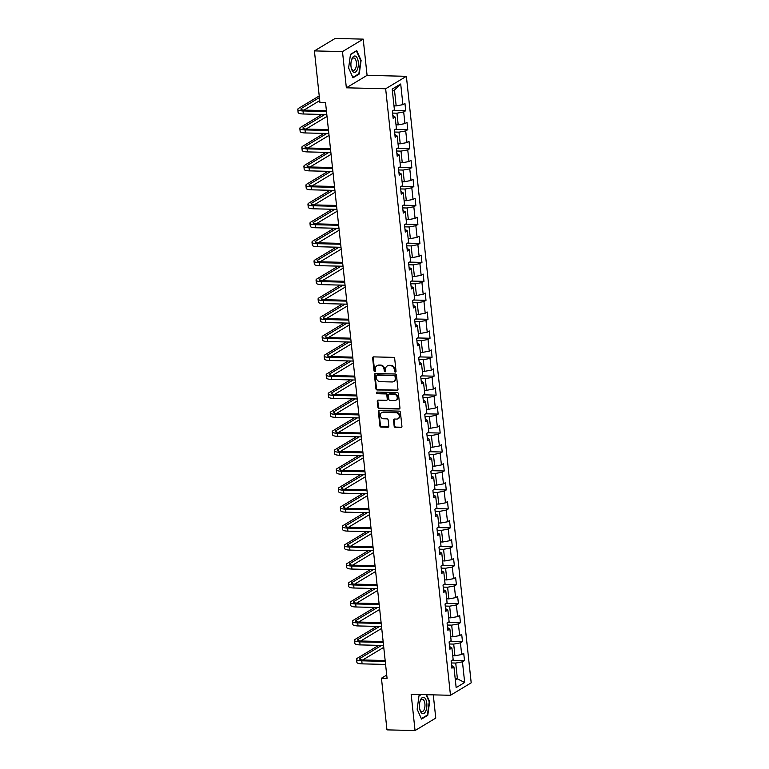 <?xml version="1.0" encoding="UTF-8"?>
<svg xmlns="http://www.w3.org/2000/svg" width="769" height="769" viewBox="0 0 769 769"><rect width="100%" height="100%" fill="white"/><g stroke="black" fill="none" stroke-linecap="round" stroke-linejoin="round"><path stroke-width="1.15" d="M395.362 372.081A0.865 0.74 -121 0 0 396.045 371.264L394.689 358.585A1.24 1.057 -121 0 0 393.459 357.364L373.619 356.883A1.24 1.057 -121 0 0 372.638 358.046L373.994 370.725A0.865 0.74 -121 0 0 375.541 370.764L375.368 369.12A3.96 3.393 -121 0 1 376.848 365.813A3.96 3.393 -121 0 1 378.483 365.39L380.136 365.429A3.96 3.393 -121 0 1 384.067 369.331L384.25 370.975A0.865 0.74 -121 0 0 385.788 371.014L385.615 369.37A3.96 3.393 -121 0 1 387.105 366.063A3.96 3.393 -121 0 1 388.729 365.64L390.383 365.679A3.96 3.393 -121 0 1 394.324 369.581L394.497 371.225A0.865 0.74 -121 0 0 395.362 372.081M395.92 371.744A0.865 0.74 -121 0 0 395.948 371.744A0.865 0.74 -121 0 1 395.055 370.889L394.497 371.225M373.417 356.903A1.24 1.057 -121 0 0 373.205 357.71L374.561 370.389A0.865 0.74 -121 0 0 375.445 371.244M376.848 365.813L377.406 365.477A3.96 3.393 -121 0 1 379.04 365.054L380.693 365.092A3.96 3.393 -121 0 1 384.635 368.995L384.808 370.639A0.865 0.74 -121 0 0 385.702 371.494M394.161 426.218A1.24 1.057 -121 0 0 395.391 427.439L400.957 427.574A1.24 1.057 -121 0 0 401.937 426.411L400.428 412.328A1.24 1.057 -121 0 0 399.198 411.117L379.357 410.627A1.24 1.057 -121 0 0 378.386 411.8L379.886 425.872A1.24 1.057 -121 0 0 381.116 427.093L387.845 427.256A1.24 1.057 -121 0 0 388.816 426.093L388.172 420.066A1.24 1.057 -121 0 0 386.942 418.845L383.606 418.769A3.316 2.836 -121 0 1 380.492 416.289A3.316 2.836 -121 0 1 381.559 412.732A3.316 2.836 -121 0 1 382.933 412.386L395.987 412.703A3.316 2.836 -121 0 1 399.101 415.173A3.316 2.836 -121 0 1 398.034 418.73A3.316 2.836 -121 0 1 396.669 419.086L394.497 419.028A1.24 1.057 -121 0 0 393.517 420.201L394.161 426.218L394.728 425.882A1.24 1.057 -121 0 0 395.958 427.103L401.524 427.237A1.24 1.057 -121 0 0 401.716 427.228M411.175 694.33L415.049 730.55L386.97 729.868L381.453 678.21L387.067 678.345L325.547 102.7L319.933 102.565L314.415 50.908L342.484 51.59L346.358 87.81L385.654 88.771L450.471 695.282L411.175 694.33M396.996 390.469A1.24 1.057 -121 0 0 397.967 389.306L396.468 375.234A1.24 1.057 -121 0 0 395.237 374.013L375.397 373.523A1.24 1.057 -121 0 0 374.416 374.695L375.926 388.768A1.24 1.057 -121 0 0 377.156 389.989L397.554 390.133A1.24 1.057 -121 0 0 397.756 390.123M398.448 393.786L399.947 407.858A1.24 1.057 -121 0 1 398.976 409.021L379.136 408.541A1.24 1.057 -121 0 1 377.906 407.32L377.262 401.293A1.24 1.057 -121 0 1 378.242 400.13L386.288 400.332A1.24 1.057 -121 0 0 387.259 399.159L386.836 395.16A1.24 1.057 -121 0 0 385.605 393.939L377.223 393.738A0.865 0.74 -121 0 1 377.05 392.075L397.217 392.565A1.24 1.057 -121 0 1 398.448 393.786M385.654 88.771L406.378 76.314L471.195 682.824L450.471 695.282M452.095 660.292L464.505 660.6L463.726 653.304L461.679 654.534L460.429 642.865L462.477 641.634L461.698 634.338L459.651 635.569L458.401 623.899L460.448 622.669L459.67 615.383L457.622 616.613L456.373 604.943L458.42 603.713L457.642 596.417L455.594 597.648L454.354 585.978L456.392 584.748L455.613 577.461L453.575 578.682L452.326 567.022L454.373 565.792L453.585 558.496L451.547 559.726L450.298 548.057L452.345 546.826L451.566 539.53L449.519 540.761L448.269 529.091L450.317 527.87L449.538 520.575L447.491 521.805L446.241 510.135L448.289 508.905L447.51 501.609L445.462 502.839L444.222 491.17L446.26 489.94L445.482 482.653L443.444 483.884L442.194 472.214L444.242 470.984L443.453 463.688L441.416 464.918L440.166 453.249L442.213 452.018L441.435 444.732L439.387 445.962L438.138 434.293L440.185 433.062L439.407 425.766L437.359 426.997L436.11 415.327L438.157 414.097L437.378 406.811L435.331 408.031L434.091 396.371L436.129 395.141L435.35 387.845L433.312 389.076L432.063 377.406L434.101 376.176L433.322 368.88L431.284 370.11L430.034 358.441L432.082 357.22L431.303 349.924L429.256 351.154L428.006 339.485L430.054 338.254L429.275 330.958L427.228 332.189L425.978 320.519L428.025 319.289L427.247 312.003L425.199 313.233L423.959 301.563L425.997 300.333L425.219 293.037L423.181 294.267L421.931 282.598L423.969 281.367L423.19 274.081L421.152 275.302L419.903 263.642L421.95 262.412L421.172 255.116L419.124 256.346L417.875 244.677L419.922 243.446L419.143 236.15L417.096 237.381L415.846 225.711L417.894 224.49L417.115 217.194L415.068 218.425L413.828 206.755L415.866 205.525L415.087 198.229L413.04 199.459L411.8 187.79L413.837 186.559L413.059 179.273L411.021 180.504L409.771 168.834L411.819 167.604L411.04 160.308L408.993 161.538L407.743 149.868L409.79 148.638L409.012 141.352L406.964 142.582L405.715 130.913L407.762 129.682L406.984 122.386L404.936 123.617L403.696 111.947L405.734 110.717L404.955 103.43L402.908 104.651L400.707 83.994L392.19 89.108L394.401 109.775L392.353 111.005L393.132 118.291L395.179 117.061L392.844 115.61M464.505 660.6L462.457 661.821L464.668 682.488L456.152 687.601L453.941 666.944L451.903 668.174L451.115 660.879L453.162 659.648L451.912 647.979L449.875 649.209L449.096 641.913L451.134 640.692L449.894 629.023L447.846 630.253L447.068 622.957L449.115 621.727L447.866 610.057L445.818 611.288L445.04 603.992L447.087 602.761L445.837 591.101L443.79 592.322L443.011 585.036L445.059 583.806L443.809 572.136L441.771 573.366L440.983 566.071L443.031 564.84L441.781 553.171L439.743 554.401L438.964 547.115L441.002 545.884L439.762 534.215L437.715 535.445L436.936 528.149L438.984 526.919L437.734 515.249L435.687 516.48L434.908 509.184L436.955 507.963L435.706 496.293L433.658 497.524L432.88 490.228L434.927 488.997L433.678 477.328L431.63 478.558L430.851 471.262L432.899 470.032L431.649 458.372L429.611 459.593L428.833 452.307L430.871 451.076L429.631 439.407L427.583 440.637L426.805 433.341L428.842 432.111L427.602 420.441L425.555 421.672L424.776 414.385L426.824 413.155L425.574 401.485L423.527 402.716L422.748 395.42L424.796 394.189L423.546 382.52L421.499 383.75L420.72 376.464L422.767 375.234L421.518 363.564L419.48 364.794L418.701 357.498L420.739 356.268L419.499 344.599L417.452 345.829L416.673 338.533L418.711 337.312L417.471 325.643L415.423 326.873L414.645 319.577L416.692 318.347L415.443 306.677L413.395 307.908L412.617 300.612L414.664 299.381L413.414 287.721L411.367 288.942L410.588 281.656L412.636 280.425L411.386 268.756L409.348 269.986L408.57 262.69L410.608 261.46L409.358 249.79L407.32 251.021L406.541 243.735L408.579 242.504L407.339 230.835L405.292 232.065L404.513 224.769L406.561 223.539L405.311 211.869L403.264 213.1L402.485 205.804L404.532 204.583L403.283 192.913L401.235 194.144L400.457 186.848L402.504 185.617L401.255 173.948L399.217 175.178L398.438 167.882L400.476 166.652L399.226 154.992L397.189 156.213L396.41 148.926L398.448 147.696L397.208 136.026L395.16 137.257L394.382 129.961L396.429 128.731L395.179 117.061M449.317 643.989L453.7 644.105L454.94 655.765L452.739 655.717M449.586 646.527L451.912 647.979M454.94 655.765L461.679 654.534M453.7 644.105L460.429 642.865M447.289 625.034L451.672 625.139L452.922 636.809L450.721 636.751M447.558 627.562L449.894 629.023M452.922 636.809L459.651 635.569M451.672 625.139L458.401 623.899M445.261 606.068L449.644 606.174L450.894 617.843L448.692 617.795M445.53 608.596L447.866 610.057M450.894 617.843L457.622 616.613M449.644 606.174L456.373 604.943M443.232 587.112L447.616 587.218L448.865 598.888L446.664 598.83M443.502 589.64L445.837 591.101M448.865 598.888L455.594 597.648M447.616 587.218L454.354 585.978M441.214 568.147L445.597 568.253L446.837 579.922L444.636 579.874M441.483 570.675L443.809 572.136M446.837 579.922L453.575 578.682M445.597 568.253L452.326 567.022M439.186 549.191L443.569 549.297L444.809 560.966L442.608 560.909M439.455 551.719L441.781 553.171M444.809 560.966L451.547 559.726M443.569 549.297L450.298 548.057M437.157 530.226L441.541 530.331L442.79 542.001L440.589 541.943M437.426 532.754L439.762 534.215M442.79 542.001L449.519 540.761M441.541 530.331L448.269 529.091M435.129 511.27L439.512 511.375L440.762 523.035L438.561 522.987M435.398 513.798L437.734 515.249M440.762 523.035L447.491 521.805M439.512 511.375L446.241 510.135M433.101 492.304L437.484 492.41L438.734 504.079L436.532 504.022M433.37 494.832L435.706 496.293M438.734 504.079L445.462 502.839M437.484 492.41L444.222 491.17M431.082 473.339L435.465 473.444L436.705 485.114L434.504 485.066M431.351 475.867L433.678 477.328M436.705 485.114L443.444 483.884M435.465 473.444L442.194 472.214M429.054 454.383L433.437 454.489L434.677 466.158L432.476 466.101M429.323 456.911L431.649 458.372M434.677 466.158L441.416 464.918M433.437 454.489L440.166 453.249M427.026 435.417L431.409 435.523L432.659 447.193L430.457 447.145M427.295 437.946L429.631 439.407M432.659 447.193L439.387 445.962M431.409 435.523L438.138 434.293M424.997 416.462L429.381 416.567L430.63 428.237L428.429 428.179M425.267 418.99L427.602 420.441M430.63 428.237L437.359 426.997M429.381 416.567L436.11 415.327M422.969 397.496L427.353 397.602L428.602 409.271L426.401 409.223M423.238 400.024L425.574 401.485M428.602 409.271L435.331 408.031M427.353 397.602L434.091 396.371M420.941 378.54L425.324 378.646L426.574 390.316L424.373 390.258M421.22 381.068L423.546 382.52M426.574 390.316L433.312 389.076M425.324 378.646L432.063 377.406M418.922 359.575L423.306 359.681L424.546 371.35L422.344 371.292M419.192 362.103L421.518 363.564M424.546 371.35L431.284 370.11M423.306 359.681L430.034 358.441M416.894 340.609L421.277 340.725L422.527 352.385L420.326 352.337M417.163 343.147L419.499 344.599M422.527 352.385L429.256 351.154M421.277 340.725L428.006 339.485M414.866 321.653L419.249 321.759L420.499 333.429L418.298 333.371M415.135 324.182L417.471 325.643M420.499 333.429L427.228 332.189M419.249 321.759L425.978 320.519M412.838 302.688L417.221 302.794L418.471 314.463L416.269 314.415M413.107 305.216L415.443 306.677M418.471 314.463L425.199 313.233M417.221 302.794L423.959 301.563M410.809 283.732L415.193 283.838L416.442 295.507L414.241 295.45M411.088 286.26L413.414 287.721M416.442 295.507L423.181 294.267M415.193 283.838L421.931 282.598M408.791 264.767L413.174 264.872L414.414 276.542L412.213 276.494M409.06 267.295L411.386 268.756M414.414 276.542L421.152 275.302M413.174 264.872L419.903 263.642M406.763 245.811L411.146 245.917L412.395 257.586L410.185 257.528M407.032 248.339L409.358 249.79M412.395 257.586L419.124 256.346M411.146 245.917L417.875 244.677M404.734 226.845L409.118 226.951L410.367 238.621L408.166 238.563M405.003 229.373L407.339 230.835M410.367 238.621L417.096 237.381M409.118 226.951L415.846 225.711M402.706 207.89L407.089 207.995L408.339 219.655L406.138 219.607M402.975 210.418L405.311 211.869M408.339 219.655L415.068 218.425M407.089 207.995L413.828 206.755M400.678 188.924L405.061 189.03L406.311 200.699L404.11 200.642M400.957 191.452L403.283 192.913M406.311 200.699L413.04 199.459M405.061 189.03L411.8 187.79M398.659 169.959L403.043 170.064L404.283 181.734L402.081 181.686M398.928 172.487L401.255 173.948M404.283 181.734L411.021 180.504M403.043 170.064L409.771 168.834M396.631 151.003L401.014 151.108L402.264 162.778L400.053 162.72M396.9 153.531L399.226 154.992M402.264 162.778L408.993 161.538M401.014 151.108L407.743 149.868M394.603 132.037L398.986 132.143L400.236 143.813L398.034 143.765M394.872 134.565L397.208 136.026M400.236 143.813L406.964 142.582M398.986 132.143L405.715 130.913M392.575 113.081L396.958 113.187L398.207 124.857L396.006 124.799M398.207 124.857L404.936 123.617M396.958 113.187L403.696 111.947M400.707 83.994L394.487 90.088L396.179 105.891L393.978 105.843M396.179 105.891L402.908 104.651M346.358 87.81L367.082 75.352L363.208 39.132L342.484 51.59M363.208 39.132L335.14 38.45L314.415 50.908M415.049 730.55L435.763 718.092L433.283 694.868M367.082 75.352L406.378 76.314M386.711 675.047L381.453 678.21M394.487 90.088L392.43 91.328M455.21 678.806L457.411 678.864L455.729 663.061L451.345 662.955M455.354 680.104L457.411 678.864L464.668 682.488M451.614 665.483L453.941 666.944M455.729 663.061L462.457 661.821M393.324 110.419L405.734 110.717M395.353 129.375L407.762 129.682M397.381 148.34L409.79 148.638M399.409 167.296L411.819 167.604M401.437 186.261L413.837 186.559M403.456 205.227L415.866 205.525M405.484 224.183L417.894 224.49M407.512 243.148L419.922 243.446M409.541 262.104L421.95 262.412M411.569 281.07L423.969 281.367M413.587 300.025L425.997 300.333M415.616 318.991L428.025 319.289M417.644 337.956L430.054 338.254M419.672 356.912L432.082 357.22M421.7 375.878L434.101 376.176M423.719 394.833L436.129 395.141M425.747 413.799L438.157 414.097M427.775 432.755L440.185 433.062M429.804 451.72L442.213 452.018M431.832 470.676L444.242 470.984M433.851 489.642L446.26 489.94M435.879 508.607L448.289 508.905M437.907 527.563L450.317 527.87M439.935 546.528L452.345 546.826M441.964 565.484L454.373 565.792M443.982 584.45L456.392 584.748M446.01 603.405L458.42 603.713M448.039 622.371L460.448 622.669M450.067 641.336L462.477 641.634M348.617 67.951L352.99 77.804L359.238 74.055L361.103 60.453L356.729 50.6L350.481 54.349L348.617 67.951M420.787 694.561L419.018 695.628L417.154 709.229L421.527 719.082L427.766 715.333L429.631 701.732L426.516 694.705M358.392 74.035L359.238 74.055M426.92 715.314L427.766 715.333M395.055 370.889L394.882 369.245A3.96 3.393 -121 0 0 390.95 365.342L390.383 365.679M387.105 366.063L387.663 365.727A3.96 3.393 -121 0 1 389.297 365.304L390.95 365.342M375.195 373.542A1.24 1.057 -121 0 0 374.984 374.359L376.483 388.432A1.24 1.057 -121 0 0 377.714 389.652L397.554 390.133M395.064 376.502A0.865 0.74 -121 0 0 394.199 375.647L376.791 375.224A0.865 0.74 -121 0 0 376.108 376.041L376.291 377.771A3.96 3.393 -121 0 0 380.222 381.674L392.132 381.962A3.96 3.393 -121 0 0 393.757 381.539A3.96 3.393 -121 0 0 395.247 378.233L395.064 376.502L395.622 376.166A0.865 0.74 -121 0 0 394.757 375.31L394.199 375.647M376.426 375.32L376.993 374.984A0.865 0.74 -121 0 1 377.348 374.888L394.757 375.31M393.757 381.539L394.324 381.203A3.96 3.393 -121 0 0 395.804 377.896L395.247 378.233M395.622 376.166L395.804 377.896M378.04 400.149A1.24 1.057 -121 0 0 377.829 400.957L378.463 406.984A1.24 1.057 -121 0 0 379.694 408.204L399.534 408.685A1.24 1.057 -121 0 0 399.736 408.675M386.797 400.197L387.355 399.861A1.24 1.057 -121 0 0 387.816 398.823L387.393 394.824A1.24 1.057 -121 0 0 386.163 393.603L377.223 393.738M377.012 392.075A0.865 0.74 -121 0 0 377.79 393.401M394.632 400.534A3.316 2.836 -121 0 0 395.997 400.178A3.316 2.836 -121 0 0 397.064 396.621A3.316 2.836 -121 0 0 393.949 394.151L389.354 394.036A1.24 1.057 -121 0 0 388.374 395.199L388.806 399.198A1.24 1.057 -121 0 0 390.037 400.418L394.632 400.534M395.997 400.178L396.564 399.842A3.316 2.836 -121 0 0 397.631 396.285A3.316 2.836 -121 0 0 394.516 393.815L393.949 394.151M388.835 394.17L389.402 393.834A1.24 1.057 -121 0 1 389.912 393.699L394.516 393.815M394.295 419.047A1.24 1.057 -121 0 0 394.084 419.864L394.728 425.882M398.034 418.73L398.602 418.394A3.316 2.836 -121 0 0 399.669 414.837A3.316 2.836 -121 0 0 396.554 412.367L395.987 412.703M381.559 412.732L382.126 412.395A3.316 2.836 -121 0 1 383.491 412.049L396.554 412.367M379.165 410.646A1.24 1.057 -121 0 0 378.944 411.463L380.453 425.536A1.24 1.057 -121 0 0 381.684 426.757L388.403 426.92A1.24 1.057 -121 0 0 388.605 426.91M319.222 95.933L298.785 108.218A9.459 2.336 -6.1 0 0 297.805 109.429A9.459 2.336 -6.1 0 0 303.005 110.947L326.489 111.524M297.805 109.429L298.122 112.466A9.459 2.336 -6.1 0 0 303.332 113.985L326.815 114.562M326.392 110.64L304.409 110.102A6.306 1.557 173.9 0 1 300.939 109.092A6.306 1.557 173.9 0 1 301.592 108.285L319.404 97.586M303.976 110.092L319.721 100.624M353.548 72.132A8.199 3.73 91.4 0 0 358.21 66.249A8.199 3.73 91.4 0 0 355.72 56.262A8.199 3.73 91.4 0 0 351.423 60.309A8.199 3.73 91.4 0 0 351.241 67.922A8.199 3.73 91.4 0 0 353.548 72.132M351.135 67.412A6.21 2.826 91.4 0 0 352.788 70.181A6.21 2.826 91.4 0 0 353.461 70.383A6.21 2.826 91.4 0 0 356.403 64.99A6.21 2.826 91.4 0 0 354.432 58.165A6.21 2.826 91.4 0 0 353.759 57.963A6.21 2.826 91.4 0 0 351.298 60.809M350.453 54.618L356.441 51.014L360.68 60.559L358.873 73.747L352.827 77.381L348.626 67.912M426.805 703.289A8.199 3.73 91.4 0 0 423.738 697.329A8.199 3.73 91.4 0 0 419.961 701.588A8.199 3.73 91.4 0 0 419.528 707.663A8.199 3.73 91.4 0 0 419.768 709.201A8.199 3.73 91.4 0 0 424.373 713.113A8.199 3.73 91.4 0 0 426.805 703.289M419.672 708.701A6.21 2.826 91.4 0 0 421.998 711.661A6.21 2.826 91.4 0 0 424.901 703.798A6.21 2.826 91.4 0 0 422.296 699.242A6.21 2.826 91.4 0 0 419.836 702.087M421.335 718.659L417.154 709.191M418.98 695.897L421.191 694.57M426.045 694.695L429.217 701.837L427.41 715.026L421.364 718.659M322 114.437L300.814 127.183A9.459 2.336 -6.1 0 0 299.823 128.394A9.459 2.336 -6.1 0 0 305.033 129.913L328.517 130.48M299.823 128.394L300.15 131.432A9.459 2.336 -6.1 0 0 305.36 132.95L328.844 133.518M328.421 129.605L306.437 129.067A6.306 1.557 173.9 0 1 302.967 128.058A6.306 1.557 173.9 0 1 303.62 127.25L324.816 114.514M306.004 129.048L327.017 116.417M324.028 133.402L302.842 146.139A9.459 2.336 -6.1 0 0 301.852 147.35A9.459 2.336 -6.1 0 0 307.062 148.869L330.545 149.446M301.852 147.35L302.179 150.388A9.459 2.336 -6.1 0 0 307.389 151.906L330.872 152.483M330.449 148.561L308.465 148.032A6.306 1.557 173.9 0 1 304.995 147.014A6.306 1.557 173.9 0 1 305.649 146.206L326.835 133.47M308.023 148.013L329.036 135.382M326.056 152.368L304.87 165.104A9.459 2.336 -6.1 0 0 303.88 166.315A9.459 2.336 -6.1 0 0 309.09 167.834L332.573 168.401M303.88 166.315L304.207 169.353A9.459 2.336 -6.1 0 0 309.417 170.872L332.89 171.439M332.477 167.527L310.484 166.988A6.306 1.557 173.9 0 1 307.014 165.979A6.306 1.557 173.9 0 1 307.677 165.172L328.863 152.435M310.051 166.979L331.064 154.338M328.084 171.324L306.889 184.06A9.459 2.336 -6.1 0 0 305.908 185.271A9.459 2.336 -6.1 0 0 311.118 186.79L334.592 187.367M305.908 185.271L306.235 188.309A9.459 2.336 -6.1 0 0 311.435 189.828L334.919 190.404M334.505 186.483L312.512 185.954A6.306 1.557 173.9 0 1 309.042 184.935A6.306 1.557 173.9 0 1 309.705 184.127L330.891 171.391M312.079 185.935L333.092 173.304M330.112 190.289L308.917 203.026A9.459 2.336 -6.1 0 0 307.936 204.237A9.459 2.336 -6.1 0 0 313.137 205.756L336.62 206.323M307.936 204.237L308.254 207.274A9.459 2.336 -6.1 0 0 313.464 208.793L336.947 209.36M336.524 205.448L314.54 204.91A6.306 1.557 173.9 0 1 311.07 203.9A6.306 1.557 173.9 0 1 311.724 203.093L332.919 190.356M314.108 204.9L335.121 192.269M332.131 209.245L310.945 221.981A9.459 2.336 -6.1 0 0 309.955 223.193A9.459 2.336 -6.1 0 0 315.165 224.711L338.648 225.288M309.955 223.193L310.282 226.23A9.459 2.336 -6.1 0 0 315.492 227.759L338.975 228.326M338.552 224.413L316.568 223.875A6.306 1.557 173.9 0 1 313.098 222.856A6.306 1.557 173.9 0 1 313.752 222.058L334.948 209.312M316.136 223.856L337.149 211.225M334.159 228.21L312.973 240.947A9.459 2.336 -6.1 0 0 311.983 242.158A9.459 2.336 -6.1 0 0 317.193 243.677L340.677 244.244M311.983 242.158L312.31 245.196A9.459 2.336 -6.1 0 0 317.52 246.714L341.003 247.291M340.58 243.369L318.597 242.831A6.306 1.557 173.9 0 1 315.127 241.822A6.306 1.557 173.9 0 1 315.78 241.014L336.966 228.278M318.155 242.821L339.167 230.191M336.188 247.166L315.002 259.912A9.459 2.336 -6.1 0 0 314.012 261.114A9.459 2.336 -6.1 0 0 319.222 262.642L342.705 263.209M314.012 261.114L314.338 264.161A9.459 2.336 -6.1 0 0 319.548 265.68L343.022 266.247M342.609 262.335L320.615 261.796A6.306 1.557 173.9 0 1 317.145 260.787A6.306 1.557 173.9 0 1 317.808 259.98L338.994 247.243M320.183 261.777L341.196 249.146M338.216 266.132L317.03 278.868A9.459 2.336 -6.1 0 0 316.04 280.079A9.459 2.336 -6.1 0 0 321.25 281.598L344.723 282.175M316.04 280.079L316.367 283.117A9.459 2.336 -6.1 0 0 321.567 284.636L345.05 285.212M344.637 281.291L322.644 280.762A6.306 1.557 173.9 0 1 319.173 279.743A6.306 1.557 173.9 0 1 319.837 278.936L341.023 266.199M322.211 280.743L343.224 268.112M340.244 285.097L319.048 297.834A9.459 2.336 -6.1 0 0 318.068 299.045A9.459 2.336 -6.1 0 0 323.268 300.564L346.752 301.131M318.068 299.045L318.395 302.082A9.459 2.336 -6.1 0 0 323.595 303.601L347.079 304.168M346.656 300.256L324.672 299.718A6.306 1.557 173.9 0 1 321.202 298.708A6.306 1.557 173.9 0 1 321.855 297.901L343.051 285.164M324.239 299.699L345.252 287.068M342.272 304.053L321.077 316.79A9.459 2.336 -6.1 0 0 320.096 318.001A9.459 2.336 -6.1 0 0 325.297 319.519L348.78 320.096M320.096 318.001L320.413 321.038A9.459 2.336 -6.1 0 0 325.623 322.557L349.107 323.134M348.684 319.212L326.7 318.683A6.306 1.557 173.9 0 1 323.23 317.664A6.306 1.557 173.9 0 1 323.884 316.857L345.079 304.12M326.267 318.664L347.28 306.033M344.291 323.018L323.105 335.755A9.459 2.336 -6.1 0 0 322.115 336.966A9.459 2.336 -6.1 0 0 327.325 338.485L350.808 339.052M322.115 336.966L322.442 340.004A9.459 2.336 -6.1 0 0 327.652 341.523L351.135 342.09M350.712 338.177L328.728 337.639A6.306 1.557 173.9 0 1 325.258 336.63A6.306 1.557 173.9 0 1 325.912 335.822L347.098 323.086M328.286 337.629L349.299 324.989M346.319 341.974L325.133 354.711A9.459 2.336 -6.1 0 0 324.143 355.922A9.459 2.336 -6.1 0 0 329.353 357.441L352.836 358.018M324.143 355.922L324.47 358.96A9.459 2.336 -6.1 0 0 329.68 360.478L353.154 361.055M352.74 357.133L330.757 356.605A6.306 1.557 173.9 0 1 327.277 355.586A6.306 1.557 173.9 0 1 327.94 354.778L349.126 342.042M330.314 356.585L351.327 343.954M348.347 360.94L327.161 373.676A9.459 2.336 -6.1 0 0 326.171 374.888A9.459 2.336 -6.1 0 0 331.381 376.406L354.855 376.973M326.171 374.888L326.498 377.925A9.459 2.336 -6.1 0 0 331.699 379.444L355.182 380.021M354.769 376.099L332.775 375.56A6.306 1.557 173.9 0 1 329.305 374.551A6.306 1.557 173.9 0 1 329.968 373.744L351.154 361.007M332.343 375.551L353.356 362.92M350.376 379.896L329.18 392.632A9.459 2.336 -6.1 0 0 328.2 393.843A9.459 2.336 -6.1 0 0 333.4 395.362L356.883 395.939M328.2 393.843L328.526 396.891A9.459 2.336 -6.1 0 0 333.727 398.409L357.21 398.976M356.787 395.064L334.803 394.526A6.306 1.557 173.9 0 1 331.333 393.517A6.306 1.557 173.9 0 1 331.987 392.709L353.182 379.963M334.371 394.507L355.384 381.876M352.404 398.861L331.208 411.598A9.459 2.336 -6.1 0 0 330.228 412.809A9.459 2.336 -6.1 0 0 335.428 414.328L358.912 414.904M330.228 412.809L330.545 415.846A9.459 2.336 -6.1 0 0 335.755 417.365L359.238 417.942M358.815 414.02L336.832 413.482A6.306 1.557 173.9 0 1 333.362 412.472A6.306 1.557 173.9 0 1 334.015 411.665L355.211 398.928M336.399 413.472L357.412 400.841M354.422 417.817L333.237 430.563A9.459 2.336 -6.1 0 0 332.246 431.774A9.459 2.336 -6.1 0 0 337.456 433.293L360.94 433.86M332.246 431.774L332.573 434.812A9.459 2.336 -6.1 0 0 337.783 436.331L361.267 436.898M360.844 432.985L338.86 432.447A6.306 1.557 173.9 0 1 335.39 431.438A6.306 1.557 173.9 0 1 336.043 430.63L357.229 417.894M338.418 432.428L359.44 419.797M356.451 436.782L335.265 449.519A9.459 2.336 -6.1 0 0 334.275 450.73A9.459 2.336 -6.1 0 0 339.485 452.249L362.968 452.826M334.275 450.73L334.602 453.768A9.459 2.336 -6.1 0 0 339.811 455.286L363.285 455.863M362.872 451.941L340.888 451.413A6.306 1.557 173.9 0 1 337.408 450.394A6.306 1.557 173.9 0 1 338.072 449.586L359.258 436.85M340.446 451.393L361.459 438.763M358.479 455.748L337.293 468.484A9.459 2.336 -6.1 0 0 336.303 469.696A9.459 2.336 -6.1 0 0 341.513 471.214L364.987 471.782M336.303 469.696L336.63 472.733A9.459 2.336 -6.1 0 0 341.83 474.252L365.313 474.819M364.9 470.907L342.907 470.368A6.306 1.557 173.9 0 1 339.437 469.359A6.306 1.557 173.9 0 1 340.1 468.552L361.286 455.815M342.474 470.359L363.487 457.718M360.507 474.704L339.312 487.44A9.459 2.336 -6.1 0 0 338.331 488.651A9.459 2.336 -6.1 0 0 343.532 490.17L367.015 490.747M338.331 488.651L338.658 491.689A9.459 2.336 -6.1 0 0 343.858 493.208L367.342 493.785M366.919 489.863L344.935 489.334A6.306 1.557 173.9 0 1 341.465 488.315A6.306 1.557 173.9 0 1 342.118 487.508L363.314 474.771M344.502 489.315L365.515 476.684M362.535 493.669L341.34 506.406A9.459 2.336 -6.1 0 0 340.359 507.617A9.459 2.336 -6.1 0 0 345.56 509.136L369.043 509.703M340.359 507.617L340.677 510.654A9.459 2.336 -6.1 0 0 345.887 512.173L369.37 512.74M368.947 508.828L346.963 508.29A6.306 1.557 173.9 0 1 343.493 507.28A6.306 1.557 173.9 0 1 344.147 506.473L365.342 493.736M346.531 508.28L367.544 495.649M364.554 512.625L343.368 525.362A9.459 2.336 -6.1 0 0 342.378 526.573A9.459 2.336 -6.1 0 0 347.588 528.092L371.071 528.668M342.378 526.573L342.705 529.61A9.459 2.336 -6.1 0 0 347.915 531.139L371.398 531.706M370.975 527.794L348.991 527.255A6.306 1.557 173.9 0 1 345.521 526.236A6.306 1.557 173.9 0 1 346.175 525.438L367.361 512.692M348.549 527.236L369.572 514.605M366.582 531.59L345.396 544.327A9.459 2.336 -6.1 0 0 344.406 545.538A9.459 2.336 -6.1 0 0 349.616 547.057L373.1 547.624M344.406 545.538L344.733 548.576A9.459 2.336 -6.1 0 0 349.943 550.095L373.417 550.671M373.003 546.749L351.02 546.211A6.306 1.557 173.9 0 1 347.54 545.202A6.306 1.557 173.9 0 1 348.203 544.394L369.389 531.658M350.577 546.201L371.59 533.571M368.611 550.546L347.425 563.293A9.459 2.336 -6.1 0 0 346.435 564.494A9.459 2.336 -6.1 0 0 351.644 566.022L375.118 566.59M346.435 564.494L346.761 567.541A9.459 2.336 -6.1 0 0 351.962 569.06L375.445 569.627M375.032 565.715L353.038 565.177A6.306 1.557 173.9 0 1 349.568 564.167A6.306 1.557 173.9 0 1 350.231 563.36L371.417 550.623M352.606 565.157L373.619 552.526M370.639 569.512L349.443 582.248A9.459 2.336 -6.1 0 0 348.463 583.46A9.459 2.336 -6.1 0 0 353.673 584.978L377.146 585.555M348.463 583.46L348.79 586.497A9.459 2.336 -6.1 0 0 353.99 588.016L377.473 588.593M377.06 584.671L355.067 584.142A6.306 1.557 173.9 0 1 351.596 583.123A6.306 1.557 173.9 0 1 352.25 582.316L373.446 569.579M354.634 584.123L375.647 571.492M372.667 588.477L351.471 601.214A9.459 2.336 -6.1 0 0 350.491 602.425A9.459 2.336 -6.1 0 0 355.691 603.944L379.175 604.511M350.491 602.425L350.808 605.463A9.459 2.336 -6.1 0 0 356.018 606.981L379.502 607.548M379.079 603.636L357.095 603.098A6.306 1.557 173.9 0 1 353.625 602.089A6.306 1.557 173.9 0 1 354.278 601.281L375.474 588.545M356.662 603.079L377.675 590.448M374.686 607.433L353.5 620.17A9.459 2.336 -6.1 0 0 352.51 621.381A9.459 2.336 -6.1 0 0 357.72 622.9L381.203 623.476M352.51 621.381L352.836 624.418A9.459 2.336 -6.1 0 0 358.046 625.937L381.53 626.514M381.107 622.592L359.123 622.063A6.306 1.557 173.9 0 1 355.653 621.044A6.306 1.557 173.9 0 1 356.307 620.237L377.492 607.5M358.69 622.044L379.703 609.413M376.714 626.399L355.528 639.135A9.459 2.336 -6.1 0 0 354.538 640.346A9.459 2.336 -6.1 0 0 359.748 641.865L383.231 642.432M354.538 640.346L354.865 643.384A9.459 2.336 -6.1 0 0 360.075 644.903L383.548 645.47M383.135 641.557L361.151 641.019A6.306 1.557 173.9 0 1 357.672 640.01A6.306 1.557 173.9 0 1 358.335 639.202L379.521 626.466M360.709 641.01L381.722 628.369M378.742 645.354L357.556 658.091A9.459 2.336 -6.1 0 0 356.566 659.302A9.459 2.336 -6.1 0 0 361.776 660.821L385.259 661.398M356.566 659.302L356.893 662.34A9.459 2.336 -6.1 0 0 362.103 663.858L385.577 664.435M385.163 660.513L363.17 659.985A6.306 1.557 173.9 0 1 359.7 658.966A6.306 1.557 173.9 0 1 360.363 658.158L381.549 645.422M362.737 659.965L383.75 647.335M394.882 369.245L394.324 369.581M389.297 365.304L388.729 365.64M384.808 370.639L384.25 370.975M384.635 368.995L384.067 369.331M380.693 365.092L380.136 365.429M379.04 365.054L378.483 365.39M374.561 370.389L373.994 370.725M373.205 357.71L372.638 358.046M377.714 389.652L377.156 389.989M376.483 388.432L375.926 388.768M374.984 374.359L374.416 374.695M377.348 374.888L376.791 375.224M399.534 408.685L398.976 409.021M379.694 408.204L379.136 408.541M378.463 406.984L377.906 407.32M377.829 400.957L377.262 401.293M387.816 398.823L387.259 399.159M387.393 394.824L386.836 395.16M386.163 393.603L385.605 393.939M389.912 393.699L389.354 394.036M394.084 419.864L393.517 420.201M383.491 412.049L382.933 412.386M388.403 426.92L387.845 427.256M381.684 426.757L381.116 427.093M380.453 425.536L379.886 425.872M378.944 411.463L378.386 411.8M401.524 427.237L400.957 427.574M395.958 427.103L395.391 427.439M303.005 110.947L303.332 113.985M301.592 108.285L301.746 109.746M305.033 129.913L305.36 132.95M303.62 127.25L303.774 128.702M307.062 148.869L307.389 151.906M305.649 146.206L305.802 147.667M309.09 167.834L309.417 170.872M307.677 165.172L307.831 166.623M311.118 186.79L311.435 189.828M309.705 184.127L309.859 185.589M313.137 205.756L313.464 208.793M311.724 203.093L311.887 204.544M315.165 224.711L315.492 227.759M313.752 222.058L313.906 223.51M317.193 243.677L317.52 246.714M315.78 241.014L315.934 242.475M319.222 262.642L319.548 265.68M317.808 259.98L317.962 261.431M321.25 281.598L321.567 284.636M319.837 278.936L319.991 280.397M323.268 300.564L323.595 303.601M321.855 297.901L322.019 299.352M325.297 319.519L325.623 322.557M323.884 316.857L324.037 318.318M327.325 338.485L327.652 341.523M325.912 335.822L326.066 337.274M329.353 357.441L329.68 360.478M327.94 354.778L328.094 356.239M331.381 376.406L331.699 379.444M329.968 373.744L330.122 375.205M333.4 395.362L333.727 398.409M331.987 392.709L332.15 394.161M335.428 414.328L335.755 417.365M334.015 411.665L334.169 413.126M337.456 433.293L337.783 436.331M336.043 430.63L336.197 432.082M339.485 452.249L339.811 455.286M338.072 449.586L338.225 451.047M341.513 471.214L341.83 474.252M340.1 468.552L340.254 470.003M343.532 490.17L343.858 493.208M342.118 487.508L342.282 488.969M345.56 509.136L345.887 512.173M344.147 506.473L344.301 507.934M347.588 528.092L347.915 531.139M346.175 525.438L346.329 526.89M349.616 547.057L349.943 550.095M348.203 544.394L348.357 545.855M351.644 566.022L351.962 569.06M350.231 563.36L350.385 564.811M353.673 584.978L353.99 588.016M352.25 582.316L352.413 583.777M355.691 603.944L356.018 606.981M354.278 601.281L354.432 602.733M357.72 622.9L358.046 625.937M356.307 620.237L356.46 621.698M359.748 641.865L360.075 644.903M358.335 639.202L358.489 640.654M361.776 660.821L362.103 663.858M360.363 658.158L360.517 659.619"/></g></svg>
